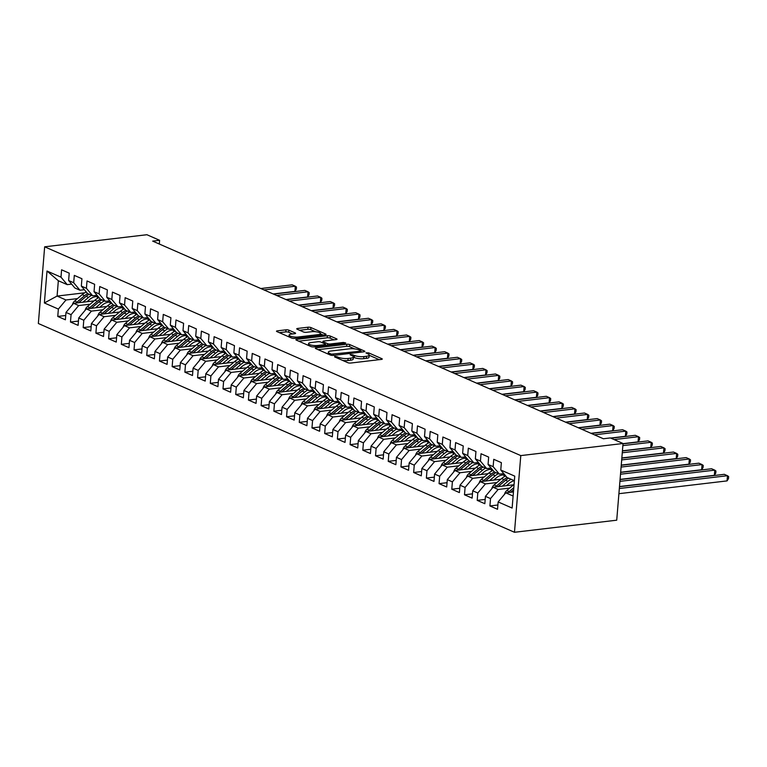 <?xml version="1.0" encoding="UTF-8"?>
<svg xmlns="http://www.w3.org/2000/svg" width="767" height="767" viewBox="0 0 767 767"><rect width="100%" height="100%" fill="white"/><g stroke="black" fill="none" stroke-linecap="round" stroke-linejoin="round"><path stroke-width="1.15" d="M334.891 356.358L334.575 356.885L347.834 362.695A2.119 0.556 4.7 0 0 350.778 363.04L381.4 359.416A2.119 0.556 4.7 0 0 382.263 359.042A2.119 0.556 4.7 0 0 381.851 358.668L368.601 352.858L365.926 352.878L367.93 353.894A6.769 1.783 4.7 0 1 369.234 355.092A6.769 1.783 4.7 0 1 366.482 356.281L363.932 356.588A6.769 1.783 4.7 0 1 354.488 355.476L350.711 354.488L350.107 354.747L352.111 355.763A6.769 1.783 4.7 0 1 353.414 356.962A6.769 1.783 4.7 0 1 350.663 358.16L348.113 358.457A6.769 1.783 4.7 0 1 338.669 357.355L334.891 356.358M288.9 330.174A2.119 0.556 4.7 0 0 285.947 329.829L277.357 330.845A2.119 0.556 4.7 0 0 276.494 331.219A2.119 0.556 4.7 0 0 276.906 331.593L291.623 338.046A2.119 0.556 4.7 0 0 294.576 338.391L325.198 334.776A2.119 0.556 4.7 0 0 326.052 334.402A2.119 0.556 4.7 0 0 325.649 334.028L310.923 327.567A2.119 0.556 4.7 0 0 307.979 327.221L297.606 328.449A2.119 0.556 4.7 0 0 296.743 328.822A2.119 0.556 4.7 0 0 297.145 329.196L303.444 331.958A2.119 0.556 4.7 0 0 306.397 332.303L311.546 331.699A5.657 1.496 4.7 0 1 317.48 332.034A5.657 1.496 4.7 0 1 320.52 333.626A5.657 1.496 4.7 0 1 318.219 334.623L298.056 337.01A5.657 1.496 4.7 0 1 292.122 336.675A5.657 1.496 4.7 0 1 289.082 335.083A5.657 1.496 4.7 0 1 291.383 334.086L294.749 333.683A2.119 0.556 4.7 0 0 295.602 333.309A2.119 0.556 4.7 0 0 295.199 332.936L288.9 330.174L288.728 332.245A2.119 0.556 4.7 0 0 285.775 331.9L279.341 332.657M152.681 241.116L603.389 438.753L610.321 437.928L623.034 443.499L520.783 455.598L44.659 246.811L146.9 234.721L159.613 240.292L152.681 241.116M316.157 347.863A2.119 0.556 4.7 0 0 315.295 348.228A2.119 0.556 4.7 0 0 315.707 348.611L330.424 355.063A2.119 0.556 4.7 0 0 333.377 355.409L363.999 351.785A2.119 0.556 4.7 0 0 364.852 351.411A2.119 0.556 4.7 0 0 364.45 351.037L349.723 344.584A2.119 0.556 4.7 0 0 346.78 344.239L316.157 347.863L316.081 348.774M311.028 346.559L296.302 340.097A2.119 0.556 4.7 0 1 295.899 339.723A2.119 0.556 4.7 0 1 296.762 339.35L327.375 335.725A2.119 0.556 4.7 0 1 330.328 336.08L336.627 338.841A2.119 0.556 4.7 0 1 337.039 339.215A2.119 0.556 4.7 0 1 336.176 339.589L323.751 341.056A2.119 0.556 4.7 0 0 322.897 341.43A2.119 0.556 4.7 0 0 323.3 341.804L327.48 343.635A2.119 0.556 4.7 0 0 330.433 343.98L343.357 342.456L345.706 342.954L345.102 343.223L313.971 346.905A2.119 0.556 4.7 0 1 311.028 346.559M520.783 455.598L514.475 532.279L38.35 323.501L44.659 246.811M497.888 504.993L489.912 505.942L497.534 509.288L498.147 501.925L512.126 508.061L514.753 476.144L500.765 470.008L501.369 462.654L493.747 459.308L493.143 466.662L488.061 464.438L488.665 457.084L481.034 453.738L480.43 461.092L475.348 458.867L475.952 451.504L468.321 448.158L467.717 455.521L462.635 453.287L463.239 445.934L455.617 442.588L455.013 449.941L449.922 447.717L450.526 440.363L442.904 437.017L442.3 444.371L437.219 442.147L437.823 434.784L430.191 431.438L429.587 438.801L424.506 436.567L425.11 429.213L417.488 425.867L416.884 433.221L411.793 430.996L412.397 423.643L404.775 420.297L404.171 427.65L399.08 425.426L399.693 418.063L392.062 414.717L391.458 422.08L386.376 419.846L386.98 412.493L379.349 409.147L378.745 416.51L373.663 414.276L374.267 406.922L366.645 403.576L366.041 410.93L360.95 408.706L361.554 401.342L353.932 397.996L353.328 405.36L348.247 403.126L348.851 395.772L341.219 392.426L340.615 399.789L335.534 397.555L336.138 390.202L328.516 386.856L327.902 394.209L322.821 391.985L323.425 384.622L315.803 381.276L315.199 388.639L310.108 386.405L310.721 379.051L303.09 375.705L302.486 383.069L297.404 380.835L298.008 373.481L290.377 370.135L289.773 377.489L284.691 375.264L285.295 367.901L277.673 364.565L277.069 371.918L271.978 369.684L272.582 362.331L264.96 358.985L264.356 366.348L259.275 364.114L259.879 356.76L252.247 353.414L251.643 360.768L246.562 358.544L247.166 351.181L239.544 347.844L238.93 355.198L233.849 352.964L234.453 345.61L226.831 342.264L226.227 349.627L221.136 347.393L221.749 340.04L214.118 336.694L213.514 344.047L208.432 341.823L209.036 334.46L201.405 331.123L200.801 338.477L195.719 336.243L196.323 328.89L188.701 325.544L188.097 332.907L183.006 330.673L183.61 323.319L175.988 319.973L175.384 327.327L170.303 325.103L170.907 317.739L163.275 314.403L162.671 321.757L157.59 319.523L158.194 312.169L150.572 308.823L149.958 316.186L144.877 313.952L145.481 306.599L137.859 303.253L137.255 310.606L132.164 308.382L132.777 301.019L125.146 297.682L124.542 305.036L119.46 302.802L120.064 295.448L112.433 292.102L111.829 299.466L106.747 297.232L107.351 289.878L99.729 286.532L99.125 293.886L94.034 291.661L94.638 284.298L87.016 280.962L86.412 288.315L81.331 286.081L81.935 278.728L74.303 275.382L73.699 282.745L68.618 280.511L69.222 273.157L61.59 269.811L60.986 277.165L67.237 284.643L58.34 280.741L57.084 296.072L65.981 299.974L77.477 298.612M489.912 505.942L490.516 498.579L485.434 496.354L493.047 487.246L513.507 484.821M485.185 499.422L477.199 500.362L484.83 503.708L485.434 496.354M477.199 500.362L477.803 493.008L472.721 490.784L480.334 481.666L500.793 479.25M472.472 493.852L464.495 494.792L472.117 498.138L472.721 490.784M464.495 494.792L465.099 487.438L460.008 485.204L467.63 476.096L488.09 473.68M459.759 488.272L451.782 489.221L459.404 492.567L460.008 485.204M451.782 489.221L452.386 481.858L447.305 479.634L454.917 470.526L475.377 468.1M447.046 482.702L439.069 483.641L446.701 486.987L447.305 479.634M439.069 483.641L439.673 476.288L434.592 474.064L442.204 464.946L462.664 462.53M434.343 477.132L426.356 478.071L433.988 481.417L434.592 474.064M426.356 478.071L426.97 470.717L421.879 468.484L429.491 459.375L449.951 456.959M421.629 471.552L413.653 472.501L421.275 475.847L421.879 468.484M413.653 472.501L414.257 465.138L409.175 462.913L416.788 453.805L437.248 451.38M408.916 465.981L400.94 466.93L408.562 470.267L409.175 462.913M400.94 466.93L401.544 459.567L396.462 457.343L404.075 448.225L424.534 445.809M396.203 460.411L388.227 461.351L395.858 464.697L396.462 457.343M388.227 461.351L388.831 453.997L383.749 451.763L391.362 442.655L411.821 440.239M383.5 454.831L375.523 455.78L383.145 459.126L383.749 451.763M375.523 455.78L376.127 448.417L371.036 446.193L378.649 437.085L399.118 434.659M370.787 449.261L362.81 450.21L370.432 453.546L371.036 446.193M362.81 450.21L363.414 442.847L358.333 440.622L365.945 431.505L386.405 429.089M358.074 443.69L350.097 444.63L357.729 447.976L358.333 440.622M350.097 444.63L350.701 437.276L345.62 435.042L353.232 425.934L373.692 423.518M345.371 438.11L337.384 439.06L345.016 442.406L345.62 435.042M337.384 439.06L337.998 431.696L332.907 429.472L340.519 420.364L360.979 417.938M332.657 432.54L324.681 433.489L332.303 436.826L332.907 429.472M324.681 433.489L325.285 426.126L320.203 423.902L327.816 414.784L348.276 412.368M319.944 426.97L311.968 427.909L319.59 431.255L320.203 423.902M311.968 427.909L312.572 420.556L307.49 418.322L315.103 409.214L335.562 406.798M307.231 421.39L299.255 422.339L306.886 425.685L307.49 418.322M299.255 422.339L299.859 414.985L294.777 412.751L302.39 403.643L322.849 401.218M294.528 415.819L286.551 416.769L294.173 420.105L294.777 412.751M286.551 416.769L287.155 409.405L282.064 407.181L289.677 398.063L310.146 395.647M281.815 410.249L273.838 411.189L281.46 414.535L282.064 407.181M273.838 411.189L274.442 403.835L269.361 401.601L276.973 392.493L297.433 390.077M269.102 404.669L261.125 405.618L268.757 408.964L269.361 401.601M261.125 405.618L261.729 398.265L256.648 396.031L264.26 386.923L284.72 384.497M256.399 399.099L248.412 400.048L256.044 403.384L256.648 396.031M248.412 400.048L249.016 392.685L243.935 390.461L251.547 381.343L272.007 378.927M243.685 393.529L235.709 394.468L243.331 397.814L243.935 390.461M235.709 394.468L236.313 387.114L231.222 384.881L238.844 375.772L259.304 373.356M230.972 387.958L222.996 388.898L230.618 392.244L231.222 384.881M222.996 388.898L223.6 381.544L218.518 379.31L226.131 370.202L246.59 367.776M218.259 382.378L210.283 383.327L217.914 386.664L218.518 379.31M210.283 383.327L210.887 375.964L205.805 373.74L213.418 364.632L233.877 362.206M205.556 376.808L197.579 377.748L205.201 381.094L205.805 373.74M197.579 377.748L198.183 370.394L193.092 368.16L200.705 359.052L221.174 356.636M192.843 371.238L184.866 372.177L192.488 375.523L193.092 368.16M184.866 372.177L185.47 364.824L180.389 362.59L188.001 353.482L208.461 351.056M180.13 365.658L172.153 366.607L179.785 369.943L180.389 362.59M172.153 366.607L172.757 359.244L167.676 357.019L175.288 347.911L195.748 345.486M167.427 360.087L159.44 361.027L167.072 364.373L167.676 357.019M159.44 361.027L160.044 353.673L154.963 351.439L162.575 342.331L183.035 339.915M154.713 354.517L146.737 355.457L154.359 358.803L154.963 351.439M146.737 355.457L147.341 348.103L142.25 345.869L149.872 336.761L170.332 334.335M142 348.937L134.024 349.886L141.646 353.223L142.25 345.869M134.024 349.886L134.628 342.523L129.546 340.299L137.159 331.191L157.619 328.765M129.287 343.367L121.311 344.306L128.942 347.652L129.546 340.299M121.311 344.306L121.915 336.953L116.833 334.719L124.446 325.611L144.905 323.195M116.584 337.796L108.598 338.736L116.229 342.082L116.833 334.719M108.598 338.736L109.211 331.382L104.12 329.148L111.733 320.04L132.192 317.615M103.871 332.216L95.894 333.166L103.516 336.502L104.12 329.148M95.894 333.166L96.498 325.802L91.417 323.578L99.029 314.47L119.489 312.044M91.158 326.646L83.181 327.586L90.803 330.932L91.417 323.578M83.181 327.586L83.785 320.232L78.704 317.998L86.316 308.89L106.776 306.474M78.455 321.076L70.468 322.015L78.1 325.361L78.704 317.998M70.468 322.015L71.072 314.662L65.991 312.428L73.603 303.32L94.063 300.894M65.741 315.496L57.765 316.445L65.387 319.791L65.991 312.428M57.765 316.445L58.369 309.082L44.381 302.955L47.008 271.039L60.986 277.165M84.341 289.696L79.95 290.214L74.869 287.98L68.618 280.511M73.699 282.745L79.95 290.214M84.801 292.793L57.084 296.072L44.381 302.955M58.369 309.082L65.981 299.974M97.054 295.266L92.663 295.784L87.572 293.56L81.331 286.081M86.412 288.315L92.663 295.784M73.603 303.32L78.694 305.544L90.19 304.192M71.072 314.662L78.694 305.544M109.767 300.837L105.367 301.354L100.285 299.13L94.034 291.661M99.125 293.886L105.367 301.354M86.316 308.89L91.398 311.124L102.903 309.763M83.785 320.232L91.398 311.124M122.471 306.417L118.08 306.934L112.998 304.7L106.747 297.232M111.829 299.466L118.08 306.934M99.029 314.47L104.111 316.694L115.606 315.333M96.498 325.802L104.111 316.694M135.184 311.987L130.793 312.505L125.711 310.28L119.46 302.802M124.542 305.036L130.793 312.505M111.733 320.04L116.824 322.265L128.319 320.913M109.211 331.382L116.824 322.265M147.897 317.557L143.506 318.075L138.415 315.851L132.164 308.382M137.255 310.606L143.506 318.075M124.446 325.611L129.527 327.845L141.032 326.483M121.915 336.953L129.527 327.845M160.61 323.137L156.209 323.655L151.128 321.421L144.877 313.952M149.958 316.186L156.209 323.655M137.159 331.191L142.24 333.415L153.736 332.053M134.628 342.523L142.24 333.415M173.313 328.707L168.922 329.225L163.841 327.001L157.59 319.523M162.671 321.757L168.922 329.225M149.872 336.761L154.953 338.985L166.449 337.633M147.341 348.103L154.953 338.985M186.026 334.278L181.635 334.796L176.554 332.571L170.303 325.103M175.384 327.327L181.635 334.796M162.575 342.331L167.666 344.565L179.162 343.204M160.044 353.673L167.666 344.565M198.739 339.858L194.348 340.375L189.257 338.142L183.006 330.673M188.097 332.907L194.348 340.375M175.288 347.911L180.37 350.135L191.875 348.774M172.757 359.244L180.37 350.135M211.443 345.428L207.052 345.946L201.97 343.721L195.719 336.243M200.801 338.477L207.052 345.946M188.001 353.482L193.083 355.706L204.578 354.354M185.47 364.824L193.083 355.706M224.156 350.998L219.765 351.516L214.683 349.292L208.432 341.823M213.514 344.047L219.765 351.516M200.705 359.052L205.796 361.286L217.291 359.924M198.183 370.394L205.796 361.286M236.869 356.578L232.478 357.096L227.387 354.862L221.136 347.393M226.227 349.627L232.478 357.096M213.418 364.632L218.499 366.856L230.004 365.495M210.887 375.964L218.499 366.856M249.582 362.149L245.181 362.666L240.1 360.442L233.849 352.964M238.93 355.198L245.181 362.666M226.131 370.202L231.212 372.426L242.708 371.075M223.6 381.544L231.212 372.426M262.285 367.719L257.894 368.237L252.813 366.012L246.562 358.544M251.643 360.768L257.894 368.237M238.844 375.772L243.925 378.006L255.421 376.645M236.313 387.114L243.925 378.006M274.998 373.299L270.607 373.817L265.526 371.583L259.275 364.114M264.356 366.348L270.607 373.817M251.547 381.343L256.638 383.577L268.134 382.215M249.016 392.685L256.638 383.577M287.711 378.869L283.32 379.387L278.229 377.163L271.978 369.684M277.069 371.918L283.32 379.387M264.26 386.923L269.342 389.147L280.847 387.786M261.729 398.265L269.342 389.147M300.415 384.44L296.024 384.957L290.942 382.733L284.691 375.264M289.773 377.489L296.024 384.957M276.973 392.493L282.055 394.727L293.55 393.366M274.442 403.835L282.055 394.727M313.128 390.01L308.737 390.537L303.655 388.303L297.404 380.835M302.486 383.069L308.737 390.537M289.677 398.063L294.768 400.297L306.263 398.936M287.155 409.405L294.768 400.297M325.841 395.59L321.45 396.108L316.359 393.874L310.108 386.405M315.199 388.639L321.45 396.108M302.39 403.643L307.471 405.868L318.976 404.506M299.859 414.985L307.471 405.868M338.554 401.16L334.153 401.678L329.072 399.454L322.821 391.985M327.902 394.209L334.153 401.678M315.103 409.214L320.184 411.448L331.68 410.086M312.572 420.556L320.184 411.448M351.257 406.731L346.866 407.258L341.785 405.024L335.534 397.555M340.615 399.789L346.866 407.258M327.816 414.784L332.897 417.018L344.393 415.656M325.285 426.126L332.897 417.018M363.97 412.31L359.579 412.828L354.498 410.594L348.247 403.126M353.328 405.36L359.579 412.828M340.519 420.364L345.61 422.588L357.106 421.227M337.998 431.696L345.61 422.588M376.683 417.881L372.292 418.398L367.201 416.174L360.95 408.706M366.041 410.93L372.292 418.398M353.232 425.934L358.314 428.168L369.819 426.807M350.701 437.276L358.314 428.168M389.396 423.451L384.996 423.978L379.914 421.745L373.663 414.276M378.745 416.51L384.996 423.978M365.945 431.505L371.027 433.738L382.522 432.377M363.414 442.847L371.027 433.738M402.1 429.031L397.709 429.549L392.627 427.315L386.376 419.846M391.458 422.08L397.709 429.549M378.649 437.085L383.74 439.309L395.235 437.947M376.127 448.417L383.74 439.309M414.813 434.601L410.422 435.119L405.331 432.895L399.08 425.426M404.171 427.65L410.422 435.119M391.362 442.655L396.443 444.889L407.948 443.527M388.831 453.997L396.443 444.889M427.526 440.172L423.125 440.699L418.044 438.465L411.793 430.996M416.884 433.221L423.125 440.699M404.075 448.225L409.156 450.459L420.652 449.098M401.544 459.567L409.156 450.459M440.229 445.752L435.838 446.269L430.757 444.035L424.506 436.567M429.587 438.801L435.838 446.269M416.788 453.805L421.869 456.029L433.365 454.668M414.257 465.138L421.869 456.029M452.942 451.322L448.551 451.84L443.47 449.615L437.219 442.147M442.3 444.371L448.551 451.84M429.491 459.375L434.582 461.609L446.078 460.248M426.97 470.717L434.582 461.609M465.655 456.892L461.264 457.42L456.173 455.186L449.922 447.717M455.013 449.941L461.264 457.42M442.204 464.946L447.286 467.18L458.791 465.818M439.673 476.288L447.286 467.18M478.368 462.472L473.968 462.99L468.886 460.756L462.635 453.287M467.717 455.521L473.968 462.99M454.917 470.526L459.999 472.75L471.494 471.389M452.386 481.858L459.999 472.75M491.072 468.043L486.681 468.56L481.599 466.336L475.348 458.867M480.43 461.092L486.681 468.56M467.63 476.096L472.712 478.33L484.207 476.969M465.099 487.438L472.712 478.33M503.785 473.613L499.394 474.14L494.303 471.906L488.061 464.438M493.143 466.662L499.394 474.14M480.334 481.666L485.425 483.9L496.92 482.539M477.803 493.008L485.425 483.9M506.412 485.664L509.029 483.44A13.691 10.479 -66.3 0 1 514.369 480.717L507.016 477.477L500.765 470.008M493.047 487.246L498.128 489.471L509.624 488.109M490.516 498.579L498.128 489.471M159.306 244.021L159.613 240.292M623.034 443.499L616.726 520.189L514.475 532.279M71.638 284.116L67.237 284.643M498.147 501.925L505.76 492.817L513.449 491.906M505.76 492.817L513.113 496.038M58.34 280.741L47.008 271.039M342.705 360.452A6.769 1.783 4.7 0 0 347.94 360.528L348.113 358.457M353.414 356.962L353.242 359.033A6.769 1.783 4.7 0 1 350.49 360.231L347.94 360.528M369.234 355.092L369.061 357.163A6.769 1.783 4.7 0 1 366.31 358.362L363.759 358.659A6.769 1.783 4.7 0 1 354.325 357.556L353.405 357.154M379.243 359.675L369.224 355.274M354.68 348.899L349.56 346.655A2.119 0.556 4.7 0 0 346.607 346.31L318.142 349.675M361.842 352.043L360.921 351.641M331.44 354.181L360.375 351.238L360.691 350.72L358.889 349.925A6.769 1.783 4.7 0 0 349.445 348.822L331.076 350.989A6.769 1.783 4.7 0 0 328.324 352.187A6.769 1.783 4.7 0 0 329.628 353.386L331.44 354.181L331.344 355.322M298.747 341.171L327.212 337.806L327.375 335.725M334.019 339.839L330.155 338.151A2.119 0.556 4.7 0 0 327.212 337.806M325.457 344.901L326.617 345.409M310.865 342.581A5.657 1.496 4.7 0 0 308.564 343.578A5.657 1.496 4.7 0 0 311.603 345.169A5.657 1.496 4.7 0 0 317.548 345.505L324.642 344.671A2.119 0.556 4.7 0 0 325.505 344.297A2.119 0.556 4.7 0 0 325.103 343.923L320.922 342.082A2.119 0.556 4.7 0 0 317.969 341.737L310.865 342.581M292.591 333.942L288.728 332.245M315.496 331.718L310.76 329.637A2.119 0.556 4.7 0 0 307.807 329.292L299.59 330.27M323.041 335.026L320.501 333.913M504.513 494.303A5.714 4.372 -66.3 0 1 506.795 490.516L514.072 484.341M618.902 493.689L727.049 480.899L727.48 475.713L724.297 474.322L619.477 486.719M510.755 492.222L513.622 489.787M513.804 487.678L509.211 491.57A5.714 4.372 113.7 0 0 508.31 492.519M619.333 488.512L727.48 475.713L728.65 476.585L728.477 478.656L727.049 480.899M502.299 486.144L507.984 481.331A16.491 12.617 -66.3 0 1 511.062 479.26M491.8 488.732A5.714 4.372 -66.3 0 1 494.082 484.936L501.628 478.55A16.491 12.617 -66.3 0 1 505.76 475.981M498.042 486.652L505.568 480.276A16.491 12.617 -66.3 0 1 508.655 478.196M619.496 486.546L714.345 475.319L714.767 470.142L711.594 468.752L620.062 479.576M507.131 477.525A16.491 12.617 113.7 0 0 504.044 479.605L496.498 486A5.714 4.372 113.7 0 0 495.597 486.94M619.918 481.36L714.767 470.142L715.937 471.015L715.774 473.086L714.345 475.319M493.699 480.084L496.316 477.87A13.691 10.479 -66.3 0 1 504.974 475.041M489.595 480.573L495.271 475.761A16.491 12.617 -66.3 0 1 498.358 473.68M479.097 483.152A5.714 4.372 -66.3 0 1 481.379 479.365L488.915 472.971A16.491 12.617 -66.3 0 1 493.056 470.411M503.459 474.936A13.691 10.479 -66.3 0 1 504.6 476.528M485.338 481.082L492.855 474.696A16.491 12.617 -66.3 0 1 495.942 472.625M620.081 479.394L701.632 469.749L702.054 464.572L698.881 463.172L620.656 472.424M494.418 471.954A16.491 12.617 113.7 0 0 491.331 474.035L483.795 480.43A5.714 4.372 113.7 0 0 482.884 481.369M620.503 474.217L702.054 464.572L703.234 465.435L703.061 467.506L701.632 469.749M480.986 474.514L483.613 472.29A13.691 10.479 -66.3 0 1 492.261 469.462M476.882 475.003L482.558 470.19A16.491 12.617 -66.3 0 1 485.645 468.11M466.384 477.582A5.714 4.372 -66.3 0 1 468.666 473.795L476.202 467.4A16.491 12.617 -66.3 0 1 480.343 464.831M490.755 469.356A13.691 10.479 -66.3 0 1 491.896 470.948M472.625 475.502L480.142 469.126A16.491 12.617 -66.3 0 1 483.229 467.045M620.666 472.251L688.919 464.179L689.351 458.992L686.168 457.602L621.241 465.281M481.705 466.384A16.491 12.617 113.7 0 0 478.618 468.455L471.082 474.85A5.714 4.372 113.7 0 0 470.171 475.799M621.097 467.065L689.351 458.992L690.521 459.864L690.348 461.935L688.919 464.179M468.282 468.944L470.9 466.719A13.691 10.479 -66.3 0 1 479.557 463.891M464.169 469.423L469.845 464.61A16.491 12.617 -66.3 0 1 472.932 462.539M453.671 472.012A5.714 4.372 -66.3 0 1 455.953 468.215L463.498 461.83A16.491 12.617 -66.3 0 1 467.63 459.26M478.042 463.786A13.691 10.479 -66.3 0 1 479.183 465.377M459.912 469.931L467.439 463.556A16.491 12.617 -66.3 0 1 470.516 461.475M621.251 465.099L676.206 458.599L676.638 453.422L673.455 452.031L621.826 458.139M468.992 460.804A16.491 12.617 113.7 0 0 465.905 462.885L458.369 469.279A5.714 4.372 113.7 0 0 457.468 470.219M621.682 459.922L676.638 453.422L677.807 454.294L677.635 456.365L676.206 458.599M455.569 463.364L458.187 461.149A13.691 10.479 -66.3 0 1 466.844 458.321M451.466 463.853L457.142 459.04A16.491 12.617 -66.3 0 1 460.229 456.959M440.967 466.432A5.714 4.372 -66.3 0 1 443.249 462.645L450.785 456.25A16.491 12.617 -66.3 0 1 454.917 453.69M465.329 458.215A13.691 10.479 -66.3 0 1 466.47 459.807M447.209 464.361L454.726 457.985A16.491 12.617 -66.3 0 1 457.813 455.905M621.845 457.957L663.503 453.029L663.925 447.851L660.751 446.452L622.411 450.986M456.288 455.234A16.491 12.617 113.7 0 0 453.201 457.314L445.665 463.709A5.714 4.372 113.7 0 0 444.755 464.649M622.267 452.779L663.925 447.851L665.094 448.714L664.931 450.785L663.503 453.029M442.856 457.794L445.483 455.569A13.691 10.479 -66.3 0 1 454.131 452.741M438.753 458.282L444.429 453.47A16.491 12.617 -66.3 0 1 447.516 451.389M428.254 460.862A5.714 4.372 -66.3 0 1 430.536 457.074L438.072 450.68A16.491 12.617 -66.3 0 1 442.214 448.11M452.616 452.635A13.691 10.479 -66.3 0 1 453.767 454.227M434.496 458.781L442.013 452.405A16.491 12.617 -66.3 0 1 445.1 450.325M622.43 450.814L650.79 447.458L651.212 442.271L648.038 440.881L623.005 443.844M443.575 449.663A16.491 12.617 113.7 0 0 440.488 451.734L432.952 458.129A5.714 4.372 113.7 0 0 432.042 459.078M622.852 445.627L651.212 442.271L652.391 443.144L652.218 445.215L650.79 447.458M430.153 452.223L432.77 449.999A13.691 10.479 -66.3 0 1 441.428 447.171M426.04 452.703L431.716 447.89A16.491 12.617 -66.3 0 1 434.803 445.819M415.541 455.291A5.714 4.372 -66.3 0 1 417.823 451.495L425.359 445.109A16.491 12.617 -66.3 0 1 429.501 442.54M439.913 447.065A13.691 10.479 -66.3 0 1 441.054 448.657M421.783 453.211L429.299 446.835A16.491 12.617 -66.3 0 1 432.387 444.755M623.015 443.662L638.077 441.878L638.508 436.701L635.325 435.311L610.925 438.197M430.862 444.083A16.491 12.617 113.7 0 0 427.775 446.164L420.239 452.559A5.714 4.372 113.7 0 0 419.328 453.498M614.099 439.587L638.508 436.701L639.678 437.573L639.505 439.644L638.077 441.878M417.44 446.643L420.057 444.429A13.691 10.479 -66.3 0 1 428.715 441.6M413.327 447.132L419.012 442.319A16.491 12.617 -66.3 0 1 422.09 440.239M402.828 449.711A5.714 4.372 -66.3 0 1 405.11 445.924L412.656 439.529A16.491 12.617 -66.3 0 1 416.788 436.969M427.2 441.495A13.691 10.479 -66.3 0 1 428.341 443.086M409.07 447.64L416.596 441.265A16.491 12.617 -66.3 0 1 419.683 439.184M610.609 438.053L625.373 436.308L625.795 431.131L622.622 429.731L591.28 433.441M418.149 438.513A16.491 12.617 113.7 0 0 415.072 440.594L407.526 446.988A5.714 4.372 113.7 0 0 406.625 447.928M594.463 434.831L625.795 431.131L626.965 431.994L626.792 434.064L625.373 436.308M404.727 441.073L407.344 438.849A13.691 10.479 -66.3 0 1 416.002 436.02M400.623 441.562L406.299 436.749A16.491 12.617 -66.3 0 1 409.386 434.668M390.125 444.141A5.714 4.372 -66.3 0 1 392.407 440.354L399.943 433.959A16.491 12.617 -66.3 0 1 404.084 431.39M414.487 435.915A13.691 10.479 -66.3 0 1 415.628 437.506M396.366 442.06L403.883 435.685A16.491 12.617 -66.3 0 1 406.97 433.604M590.964 433.297L612.66 430.738L613.082 425.551L609.909 424.161L578.567 427.871M405.446 432.943A16.491 12.617 113.7 0 0 402.359 435.014L394.823 441.408A5.714 4.372 113.7 0 0 393.912 442.358M581.75 429.261L613.082 425.551L614.262 426.423L614.089 428.494L612.66 430.738M392.014 435.503L394.641 433.278A13.691 10.479 -66.3 0 1 403.289 430.45M387.91 435.992L393.586 431.169A16.491 12.617 -66.3 0 1 396.673 429.098M377.412 438.571A5.714 4.372 -66.3 0 1 379.694 434.784L387.23 428.389A16.491 12.617 -66.3 0 1 391.371 425.819M401.783 430.345A13.691 10.479 -66.3 0 1 402.924 431.936M383.653 436.49L391.17 430.114A16.491 12.617 -66.3 0 1 394.257 428.034M578.251 427.727L599.947 425.158L600.379 419.98L597.196 418.59L565.864 422.291M392.733 427.363A16.491 12.617 113.7 0 0 389.646 429.443L382.11 435.838A5.714 4.372 113.7 0 0 381.199 436.778M569.037 423.691L600.379 419.98L601.549 420.853L601.376 422.924L599.947 425.158M379.31 429.932L381.928 427.708A13.691 10.479 -66.3 0 1 390.585 424.88M375.197 430.412L380.873 425.599A16.491 12.617 -66.3 0 1 383.96 423.518M364.699 432.991A5.714 4.372 -66.3 0 1 366.981 429.204L374.526 422.809A16.491 12.617 -66.3 0 1 378.658 420.249M389.07 424.774A13.691 10.479 -66.3 0 1 390.211 426.366M370.94 430.92L378.467 424.544A16.491 12.617 -66.3 0 1 381.544 422.464M565.547 422.157L587.234 419.587L587.666 414.41L584.483 413.01L553.151 416.721M380.02 421.792A16.491 12.617 113.7 0 0 376.933 423.873L369.397 430.268A5.714 4.372 113.7 0 0 368.496 431.207M556.324 418.111L587.666 414.41L588.835 415.273L588.663 417.353L587.234 419.587M366.597 424.352L369.215 422.128A13.691 10.479 -66.3 0 1 377.872 419.309M362.494 424.841L368.17 420.028A16.491 12.617 -66.3 0 1 371.257 417.948M351.995 427.42A5.714 4.372 -66.3 0 1 354.277 423.633L361.813 417.238A16.491 12.617 -66.3 0 1 365.945 414.669M376.357 419.194A13.691 10.479 -66.3 0 1 377.498 420.786M358.237 425.34L365.754 418.964A16.491 12.617 -66.3 0 1 368.841 416.893M552.834 416.577L574.531 414.017L574.953 408.83L571.779 407.44L540.438 411.15M367.316 416.222A16.491 12.617 113.7 0 0 364.229 418.293L356.684 424.688A5.714 4.372 113.7 0 0 355.783 425.637M543.621 412.541L574.953 408.83L576.122 409.703L575.959 411.774L574.531 414.017M353.884 418.782L356.511 416.558A13.691 10.479 -66.3 0 1 365.159 413.729M349.781 419.271L355.457 414.448A16.491 12.617 -66.3 0 1 358.544 412.378M339.282 421.85A5.714 4.372 -66.3 0 1 341.564 418.063L349.1 411.668A16.491 12.617 -66.3 0 1 353.242 409.099M363.644 413.624A13.691 10.479 -66.3 0 1 364.795 415.215M345.524 419.77L353.041 413.394A16.491 12.617 -66.3 0 1 356.128 411.313M540.121 411.007L561.818 408.437L562.24 403.26L559.066 401.87L527.734 405.57M354.603 410.642A16.491 12.617 113.7 0 0 351.516 412.723L343.98 419.118A5.714 4.372 113.7 0 0 343.07 420.057M530.908 406.97L562.24 403.26L563.419 404.132L563.246 406.203L561.818 408.437M341.181 413.212L343.798 410.987A13.691 10.479 -66.3 0 1 352.456 408.159M337.068 413.691L342.744 408.878A16.491 12.617 -66.3 0 1 345.831 406.798M326.569 416.27A5.714 4.372 -66.3 0 1 328.851 412.483L336.387 406.088A16.491 12.617 -66.3 0 1 340.529 403.528M350.941 408.054A13.691 10.479 -66.3 0 1 352.082 409.645M332.811 414.199L340.327 407.823A16.491 12.617 -66.3 0 1 343.415 405.743M527.408 405.436L549.105 402.867L549.536 397.69L546.353 396.29L515.021 400M341.89 405.072A16.491 12.617 113.7 0 0 338.803 407.152L331.267 413.547A5.714 4.372 113.7 0 0 330.356 414.487M518.195 401.39L549.536 397.69L550.706 398.552L550.533 400.633L549.105 402.867M328.468 407.632L331.085 405.407A13.691 10.479 -66.3 0 1 339.743 402.589M324.355 408.121L330.04 403.308A16.491 12.617 -66.3 0 1 333.118 401.227M313.856 410.7A5.714 4.372 -66.3 0 1 316.138 406.913L323.684 400.518A16.491 12.617 -66.3 0 1 327.816 397.948M338.228 402.474A13.691 10.479 -66.3 0 1 339.369 404.065M320.098 408.619L327.624 402.244A16.491 12.617 -66.3 0 1 330.711 400.173M514.705 399.856L536.401 397.296L536.823 392.11L533.65 390.719L502.308 394.43M329.177 399.502A16.491 12.617 113.7 0 0 326.1 401.582L318.554 407.967A5.714 4.372 113.7 0 0 317.653 408.916M505.491 395.82L536.823 392.11L537.993 392.982L537.82 395.053L536.401 397.296M315.755 402.061L318.372 399.837A13.691 10.479 -66.3 0 1 327.03 397.009M311.651 402.55L317.327 397.728A16.491 12.617 -66.3 0 1 320.414 395.657M301.153 405.129A5.714 4.372 -66.3 0 1 303.435 401.342L310.971 394.947A16.491 12.617 -66.3 0 1 315.112 392.378M325.515 396.903A13.691 10.479 -66.3 0 1 326.656 398.495M307.394 403.049L314.911 396.673A16.491 12.617 -66.3 0 1 317.998 394.593M501.992 394.286L523.688 391.716L524.11 386.539L520.937 385.149L489.595 388.85M316.474 393.922A16.491 12.617 113.7 0 0 313.387 396.002L305.851 402.397A5.714 4.372 113.7 0 0 304.94 403.337M492.778 390.25L524.11 386.539L525.29 387.412L525.117 389.483L523.688 391.716M303.042 396.491L305.669 394.267A13.691 10.479 -66.3 0 1 314.317 391.438M298.938 396.97L304.614 392.158A16.491 12.617 -66.3 0 1 307.701 390.077M288.44 399.549A5.714 4.372 -66.3 0 1 290.722 395.762L298.258 389.368A16.491 12.617 -66.3 0 1 302.399 386.808M312.811 391.333A13.691 10.479 -66.3 0 1 313.952 392.925M294.681 397.479L302.198 391.103A16.491 12.617 -66.3 0 1 305.285 389.022M489.279 388.716L510.975 386.146L511.407 380.969L508.224 379.569L476.892 383.279M303.761 388.351A16.491 12.617 113.7 0 0 300.674 390.432L293.138 396.827A5.714 4.372 113.7 0 0 292.227 397.766M480.065 384.67L511.407 380.969L512.577 381.832L512.404 383.912L510.975 386.146M290.338 390.911L292.956 388.687A13.691 10.479 -66.3 0 1 301.613 385.868M286.225 391.4L291.901 386.587A16.491 12.617 -66.3 0 1 294.988 384.507M275.727 393.979A5.714 4.372 -66.3 0 1 278.009 390.192L285.554 383.797A16.491 12.617 -66.3 0 1 289.686 381.228M300.098 385.753A13.691 10.479 -66.3 0 1 301.239 387.345M281.968 391.899L289.485 385.523A16.491 12.617 -66.3 0 1 292.572 383.452M476.575 383.136L498.262 380.576L498.694 375.389L495.511 373.999L464.179 377.709M291.048 382.781A16.491 12.617 113.7 0 0 287.961 384.861L280.425 391.247A5.714 4.372 113.7 0 0 279.524 392.196M467.352 379.099L498.694 375.389L499.863 376.261L499.691 378.332L498.262 380.576M277.625 385.341L280.243 383.117A13.691 10.479 -66.3 0 1 288.9 380.288M273.522 385.83L279.198 381.007A16.491 12.617 -66.3 0 1 282.285 378.936M263.014 388.409A5.714 4.372 -66.3 0 1 265.305 384.622L272.841 378.227A16.491 12.617 -66.3 0 1 276.973 375.657M287.385 380.183A13.691 10.479 -66.3 0 1 288.526 381.774M269.265 386.328L276.782 379.953A16.491 12.617 -66.3 0 1 279.869 377.872M463.862 377.565L485.559 374.996L485.981 369.819L482.807 368.428L451.466 372.129M278.344 377.201A16.491 12.617 113.7 0 0 275.257 379.281L267.712 385.676A5.714 4.372 113.7 0 0 266.811 386.616M454.649 373.529L485.981 369.819L487.15 370.691L486.987 372.762L485.559 374.996M264.912 379.77L267.539 377.546A13.691 10.479 -66.3 0 1 276.187 374.718M260.809 380.25L266.485 375.437A16.491 12.617 -66.3 0 1 269.572 373.356M250.31 382.829A5.714 4.372 -66.3 0 1 252.592 379.042L260.128 372.647A16.491 12.617 -66.3 0 1 264.27 370.087M274.672 374.612A13.691 10.479 -66.3 0 1 275.823 376.204M256.552 380.758L264.069 374.382A16.491 12.617 -66.3 0 1 267.156 372.302M451.149 371.995L472.846 369.426L473.268 364.248L470.094 362.849L438.762 366.559M265.631 371.631A16.491 12.617 113.7 0 0 262.544 373.711L255.008 380.106A5.714 4.372 113.7 0 0 254.098 381.046M441.936 367.949L473.268 364.248L474.447 365.111L474.274 367.192L472.846 369.426M252.209 374.191L254.826 371.966A13.691 10.479 -66.3 0 1 263.484 369.148M248.096 374.68L253.772 369.867A16.491 12.617 -66.3 0 1 256.859 367.786M237.597 377.259A5.714 4.372 -66.3 0 1 239.879 373.471L247.415 367.077A16.491 12.617 -66.3 0 1 251.557 364.507M261.969 369.032A13.691 10.479 -66.3 0 1 263.11 370.634M243.839 375.178L251.355 368.802A16.491 12.617 -66.3 0 1 254.443 366.731M438.436 366.415L460.133 363.855L460.564 358.668L457.381 357.278L426.049 360.989M252.918 366.06A16.491 12.617 113.7 0 0 249.831 368.141L242.295 374.526A5.714 4.372 113.7 0 0 241.384 375.475M429.223 362.379L460.564 358.668L461.734 359.541L461.561 361.612L460.133 363.855M239.496 368.62L242.113 366.396A13.691 10.479 -66.3 0 1 250.771 363.568M235.383 369.109L241.059 364.287A16.491 12.617 -66.3 0 1 244.146 362.216M224.884 371.688A5.714 4.372 -66.3 0 1 227.166 367.901L234.712 361.506A16.491 12.617 -66.3 0 1 238.844 358.937M249.256 363.462A13.691 10.479 -66.3 0 1 250.397 365.054M231.126 369.608L238.652 363.232A16.491 12.617 -66.3 0 1 241.739 361.152M425.733 360.845L447.429 358.275L447.851 353.098L444.678 351.708L413.336 355.409M240.205 360.49A16.491 12.617 113.7 0 0 237.128 362.561L229.582 368.956A5.714 4.372 113.7 0 0 228.681 369.895M416.519 356.808L447.851 353.098L449.021 353.97L448.848 356.041L447.429 358.275M226.783 363.05L229.4 360.826A13.691 10.479 -66.3 0 1 238.058 357.997M222.679 363.529L228.355 358.716A16.491 12.617 -66.3 0 1 231.442 356.636M212.181 366.118A5.714 4.372 -66.3 0 1 214.463 362.321L221.999 355.926A16.491 12.617 -66.3 0 1 226.14 353.366M236.543 357.892A13.691 10.479 -66.3 0 1 237.684 359.483M218.422 364.037L225.939 357.662A16.491 12.617 -66.3 0 1 229.026 355.581M413.02 355.274L434.716 352.705L435.138 347.528L431.965 346.128L400.623 349.838M227.502 354.91A16.491 12.617 113.7 0 0 224.415 356.991L216.879 363.385A5.714 4.372 113.7 0 0 215.968 364.325M403.806 351.228L435.138 347.528L436.308 348.391L436.145 350.471L434.716 352.705M214.07 357.47L216.697 355.255A13.691 10.479 -66.3 0 1 225.345 352.427M209.966 357.959L215.642 353.146A16.491 12.617 -66.3 0 1 218.729 351.065M199.468 360.538A5.714 4.372 -66.3 0 1 201.75 356.751L209.286 350.356A16.491 12.617 -66.3 0 1 213.427 347.787M223.839 352.321A13.691 10.479 -66.3 0 1 224.98 353.913M205.709 358.457L213.226 352.082A16.491 12.617 -66.3 0 1 216.313 350.011M400.307 349.694L422.003 347.135L422.435 341.948L419.252 340.558L387.92 344.268M214.789 349.34A16.491 12.617 113.7 0 0 211.702 351.42L204.166 357.805A5.714 4.372 113.7 0 0 203.255 358.755M391.093 345.658L422.435 341.948L423.605 342.82L423.432 344.891L422.003 347.135M201.366 351.9L203.984 349.675A13.691 10.479 -66.3 0 1 212.641 346.847M197.253 352.389L202.929 347.566A16.491 12.617 -66.3 0 1 206.016 345.495M186.755 354.968A5.714 4.372 -66.3 0 1 189.037 351.181L196.573 344.786A16.491 12.617 -66.3 0 1 200.714 342.216M211.126 346.742A13.691 10.479 -66.3 0 1 212.267 348.333M192.996 352.887L200.513 346.511A16.491 12.617 -66.3 0 1 203.6 344.431M387.603 344.124L409.29 341.555L409.722 336.377L406.539 334.987L375.207 338.688M202.076 343.769A16.491 12.617 113.7 0 0 198.989 345.84L191.453 352.235A5.714 4.372 113.7 0 0 190.552 353.175M378.38 340.088L409.722 336.377L410.891 337.25L410.719 339.321L409.29 341.555M188.653 346.329L191.271 344.105A13.691 10.479 -66.3 0 1 199.928 341.277M184.55 346.809L190.226 341.996A16.491 12.617 -66.3 0 1 193.313 339.915M174.042 349.397A5.714 4.372 -66.3 0 1 176.333 345.601L183.869 339.206A16.491 12.617 -66.3 0 1 188.001 336.646M198.413 341.171A13.691 10.479 -66.3 0 1 199.554 342.763M180.283 347.317L187.81 340.941A16.491 12.617 -66.3 0 1 190.897 338.861M374.89 338.554L396.587 335.984L397.009 330.807L393.835 329.407L362.494 333.118M189.372 338.189A16.491 12.617 113.7 0 0 186.285 340.27L178.74 346.665A5.714 4.372 113.7 0 0 177.839 347.604M365.677 334.508L397.009 330.807L398.178 331.67L398.015 333.75L396.587 335.984M175.94 340.749L178.558 338.535A13.691 10.479 -66.3 0 1 187.215 335.706M171.837 341.238L177.513 336.425A16.491 12.617 -66.3 0 1 180.6 334.345M161.338 343.817A5.714 4.372 -66.3 0 1 163.62 340.03L171.156 333.635A16.491 12.617 -66.3 0 1 175.298 331.066M185.7 335.601A13.691 10.479 -66.3 0 1 186.841 337.192M167.58 341.746L175.097 335.361A16.491 12.617 -66.3 0 1 178.184 333.29M362.177 332.974L383.874 330.414L384.296 325.227L381.122 323.837L349.79 327.547M176.659 332.619A16.491 12.617 113.7 0 0 173.572 334.7L166.036 341.085A5.714 4.372 113.7 0 0 165.126 342.034M352.964 328.938L384.296 325.227L385.475 326.1L385.302 328.171L383.874 330.414M163.227 335.179L165.854 332.955A13.691 10.479 -66.3 0 1 174.502 330.126M159.124 335.668L164.8 330.845A16.491 12.617 -66.3 0 1 167.887 328.775M148.625 338.247A5.714 4.372 -66.3 0 1 150.907 334.46L158.443 328.065A16.491 12.617 -66.3 0 1 162.585 325.496M172.997 330.021A13.691 10.479 -66.3 0 1 174.138 331.612M154.867 336.167L162.383 329.791A16.491 12.617 -66.3 0 1 165.471 327.71M349.464 327.404L371.161 324.834L371.592 319.657L368.409 318.267L337.077 321.967M163.946 327.049A16.491 12.617 113.7 0 0 160.859 329.12L153.323 335.515A5.714 4.372 113.7 0 0 152.412 336.454M340.251 323.367L371.592 319.657L372.762 320.529L372.589 322.6L371.161 324.834M150.524 329.609L153.141 327.384A13.691 10.479 -66.3 0 1 161.799 324.556M146.411 330.088L152.087 325.275A16.491 12.617 -66.3 0 1 155.174 323.195M135.912 332.677A5.714 4.372 -66.3 0 1 138.194 328.88L145.74 322.485A16.491 12.617 -66.3 0 1 149.872 319.925M160.284 324.451A13.691 10.479 -66.3 0 1 161.425 326.042M142.154 330.596L149.68 324.22A16.491 12.617 -66.3 0 1 152.767 322.14M336.761 321.833L358.457 319.264L358.879 314.087L355.706 312.687L324.364 316.397M151.233 321.469A16.491 12.617 113.7 0 0 148.146 323.549L140.61 329.944A5.714 4.372 113.7 0 0 139.709 330.884M327.547 317.787L358.879 314.087L360.049 314.949L359.876 317.03L358.457 319.264M137.811 324.029L140.428 321.814A13.691 10.479 -66.3 0 1 149.086 318.986M133.707 324.518L139.383 319.705A16.491 12.617 -66.3 0 1 142.47 317.624M123.209 327.097A5.714 4.372 -66.3 0 1 125.491 323.31L133.027 316.915A16.491 12.617 -66.3 0 1 137.159 314.355M147.571 318.88A13.691 10.479 -66.3 0 1 148.712 320.472M129.45 325.026L136.967 318.641A16.491 12.617 -66.3 0 1 140.054 316.57M324.048 316.263L345.744 313.693L346.166 308.507L342.993 307.116L311.651 310.827M138.53 315.899A16.491 12.617 113.7 0 0 135.443 317.979L127.907 324.364A5.714 4.372 113.7 0 0 126.996 325.313M314.834 312.217L346.166 308.507L347.336 309.379L347.173 311.45L345.744 313.693M125.098 318.458L127.725 316.234A13.691 10.479 -66.3 0 1 136.373 313.406M120.994 318.947L126.67 314.134A16.491 12.617 -66.3 0 1 129.757 312.054M110.496 321.526A5.714 4.372 -66.3 0 1 112.778 317.739L120.314 311.344A16.491 12.617 -66.3 0 1 124.455 308.775M134.867 313.3A13.691 10.479 -66.3 0 1 136.008 314.892M116.737 319.446L124.254 313.07A16.491 12.617 -66.3 0 1 127.341 310.99M311.335 310.683L333.031 308.123L333.463 302.936L330.28 301.546L298.948 305.247M125.817 310.328A16.491 12.617 113.7 0 0 122.73 312.399L115.194 318.794A5.714 4.372 113.7 0 0 114.283 319.734M302.121 306.647L333.463 302.936L334.633 303.809L334.46 305.88L333.031 308.123M112.394 312.888L115.012 310.664A13.691 10.479 -66.3 0 1 123.669 307.835M108.281 313.367L113.957 308.555A16.491 12.617 -66.3 0 1 117.044 306.474M97.783 315.956A5.714 4.372 -66.3 0 1 100.065 312.159L107.601 305.774A16.491 12.617 -66.3 0 1 111.742 303.205M122.154 307.73A13.691 10.479 -66.3 0 1 123.295 309.322M104.024 313.876L111.541 307.5A16.491 12.617 -66.3 0 1 114.628 305.419M298.631 305.113L320.318 302.543L320.75 297.366L317.567 295.966L286.235 299.676M113.104 304.748A16.491 12.617 113.7 0 0 110.017 306.829L102.481 313.224A5.714 4.372 113.7 0 0 101.58 314.163M289.408 301.067L320.75 297.366L321.919 298.238L321.747 300.309L320.318 302.543M99.681 307.308L102.299 305.093A13.691 10.479 -66.3 0 1 110.956 302.265M95.578 307.797L101.254 302.984A16.491 12.617 -66.3 0 1 104.341 300.904M85.07 310.376A5.714 4.372 -66.3 0 1 87.361 306.589L94.897 300.194A16.491 12.617 -66.3 0 1 99.029 297.634M109.441 302.16A13.691 10.479 -66.3 0 1 110.582 303.751M91.311 308.305L98.838 301.92A16.491 12.617 -66.3 0 1 101.925 299.849M285.918 299.542L307.615 296.973L308.037 291.786L304.863 290.396L273.522 294.106M100.4 299.178A16.491 12.617 113.7 0 0 97.313 301.258L89.768 307.644A5.714 4.372 113.7 0 0 88.867 308.593M276.705 295.496L308.037 291.786L309.206 292.658L309.043 294.729L307.615 296.973M86.968 301.738L89.586 299.513A13.691 10.479 -66.3 0 1 98.243 296.685M82.865 302.227L88.541 297.414A16.491 12.617 -66.3 0 1 91.628 295.333M72.366 304.806A5.714 4.372 -66.3 0 1 74.648 301.019L82.184 294.624A16.491 12.617 -66.3 0 1 86.326 292.054M96.728 296.58A13.691 10.479 -66.3 0 1 97.869 298.171M78.608 302.725L86.125 296.35A16.491 12.617 -66.3 0 1 89.212 294.269M273.205 293.962L294.902 291.402L295.324 286.216L292.15 284.825L260.818 288.526M87.687 293.608A16.491 12.617 113.7 0 0 84.6 295.678L77.064 302.073A5.714 4.372 113.7 0 0 76.154 303.013M263.992 289.926L295.324 286.216L296.503 287.088L296.33 289.159L294.902 291.402M338.563 358.63L338.669 357.355M350.49 360.231L350.663 358.16M352.667 356.041L352.772 354.728M354.325 357.556L354.488 355.476M363.759 358.659L363.932 356.588M366.31 358.362L366.482 356.281M368.486 354.172L368.601 352.858M381.793 359.349L381.851 358.668M336.847 357.882L336.953 356.597M346.607 346.31L346.78 344.239M349.56 346.655L349.723 344.584M364.392 351.717L364.45 351.037M333.415 355.399L333.501 354.421M360.298 352.226L360.375 351.238M329.522 354.661L329.628 353.386M296.685 340.27L296.762 339.35M330.155 338.151L330.328 336.08M336.569 339.513L336.627 338.841M323.195 343.079L323.3 341.804M327.346 345.323L327.48 343.635M330.347 344.968L330.433 343.98M343.28 343.434L343.357 342.456M317.461 346.492L317.548 345.505M324.566 345.649L324.642 344.671M295.142 333.616L295.199 332.936M297.98 337.988L298.056 337.01M318.132 335.61L318.219 334.623M297.529 329.369L297.606 328.449M307.807 329.292L307.979 327.221M310.76 329.637L310.923 327.567M325.591 334.7L325.649 334.028M277.28 331.756L277.357 330.845M285.775 331.9L285.947 329.829M506.795 490.516L509.211 491.57M505.568 480.276L507.984 481.331M501.628 478.55L504.044 479.605M494.082 484.936L496.498 486M492.855 474.696L495.271 475.761M488.915 472.971L491.331 474.035M481.379 479.365L483.795 480.43M480.142 469.126L482.558 470.19M476.202 467.4L478.618 468.455M468.666 473.795L471.082 474.85M467.439 463.556L469.845 464.61M463.498 461.83L465.905 462.885M455.953 468.215L458.369 469.279M454.726 457.985L457.142 459.04M450.785 456.25L453.201 457.314M443.249 462.645L445.665 463.709M442.013 452.405L444.429 453.47M438.072 450.68L440.488 451.734M430.536 457.074L432.952 458.129M429.299 446.835L431.716 447.89M425.359 445.109L427.775 446.164M417.823 451.495L420.239 452.559M416.596 441.265L419.012 442.319M412.656 439.529L415.072 440.594M405.11 445.924L407.526 446.988M403.883 435.685L406.299 436.749M399.943 433.959L402.359 435.014M392.407 440.354L394.823 441.408M391.17 430.114L393.586 431.169M387.23 428.389L389.646 429.443M379.694 434.784L382.11 435.838M378.467 424.544L380.873 425.599M374.526 422.809L376.933 423.873M366.981 429.204L369.397 430.268M365.754 418.964L368.17 420.028M361.813 417.238L364.229 418.293M354.277 423.633L356.684 424.688M353.041 413.394L355.457 414.448M349.1 411.668L351.516 412.723M341.564 418.063L343.98 419.118M340.327 407.823L342.744 408.878M336.387 406.088L338.803 407.152M328.851 412.483L331.267 413.547M327.624 402.244L330.04 403.308M323.684 400.518L326.1 401.582M316.138 406.913L318.554 407.967M314.911 396.673L317.327 397.728M310.971 394.947L313.387 396.002M303.435 401.342L305.851 402.397M302.198 391.103L304.614 392.158M298.258 389.368L300.674 390.432M290.722 395.762L293.138 396.827M289.485 385.523L291.901 386.587M285.554 383.797L287.961 384.861M278.009 390.192L280.425 391.247M276.782 379.953L279.198 381.007M272.841 378.227L275.257 379.281M265.305 384.622L267.712 385.676M264.069 374.382L266.485 375.437M260.128 372.647L262.544 373.711M252.592 379.042L255.008 380.106M251.355 368.802L253.772 369.867M247.415 367.077L249.831 368.141M239.879 373.471L242.295 374.526M238.652 363.232L241.059 364.287M234.712 361.506L237.128 362.561M227.166 367.901L229.582 368.956M225.939 357.662L228.355 358.716M221.999 355.926L224.415 356.991M214.463 362.321L216.879 363.385M213.226 352.082L215.642 353.146M209.286 350.356L211.702 351.42M201.75 356.751L204.166 357.805M200.513 346.511L202.929 347.566M196.573 344.786L198.989 345.84M189.037 351.181L191.453 352.235M187.81 340.941L190.226 341.996M183.869 339.206L186.285 340.27M176.333 345.601L178.74 346.665M175.097 335.361L177.513 336.425M171.156 333.635L173.572 334.7M163.62 340.03L166.036 341.085M162.383 329.791L164.8 330.845M158.443 328.065L160.859 329.12M150.907 334.46L153.323 335.515M149.68 324.22L152.087 325.275M145.74 322.485L148.146 323.549M138.194 328.88L140.61 329.944M136.967 318.641L139.383 319.705M133.027 316.915L135.443 317.979M125.491 323.31L127.907 324.364M124.254 313.07L126.67 314.134M120.314 311.344L122.73 312.399M112.778 317.739L115.194 318.794M111.541 307.5L113.957 308.555M107.601 305.774L110.017 306.829M100.065 312.159L102.481 313.224M98.838 301.92L101.254 302.984M94.897 300.194L97.313 301.258M87.361 306.589L89.768 307.644M86.125 296.35L88.541 297.414M82.184 294.624L84.6 295.678M74.648 301.019L77.064 302.073M360.883 352.158L360.979 350.979M328.171 354.076L328.324 352.187M322.773 342.897L322.897 341.43M308.411 345.409L308.564 343.578M325.409 345.553L325.505 344.297M288.929 336.866L289.082 335.083M320.376 335.342L320.52 333.626"/></g></svg>

